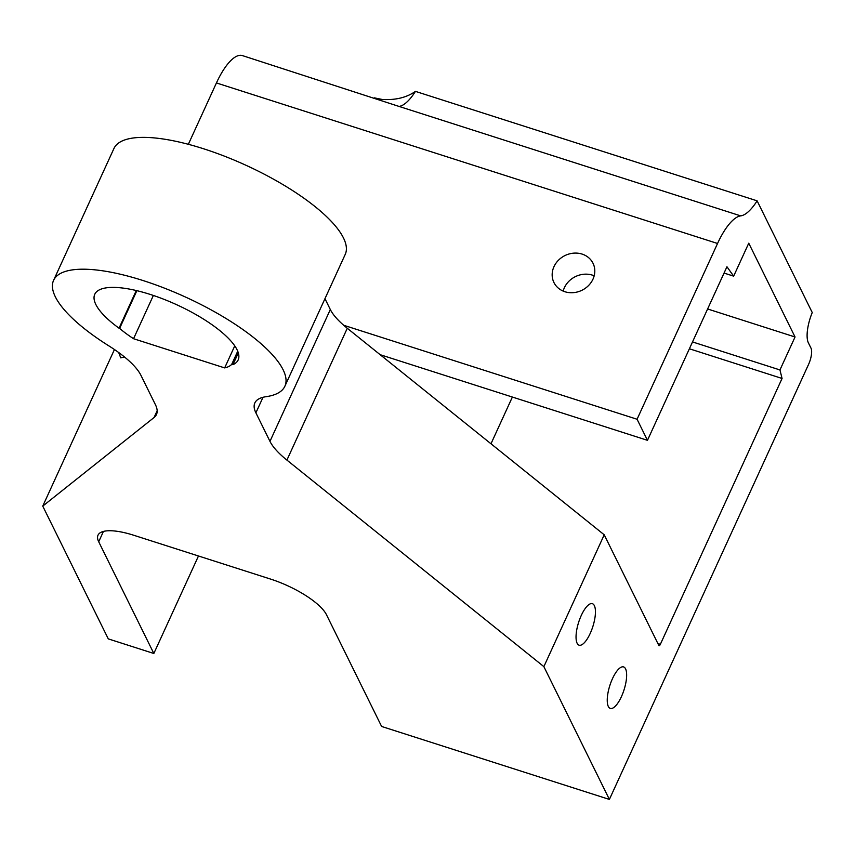 <?xml version="1.0" encoding="UTF-8"?>
<svg xmlns="http://www.w3.org/2000/svg" width="855" height="855" viewBox="0 0 855 855"><rect width="100%" height="100%" fill="white"/><g stroke="black" fill="none" stroke-linecap="round" stroke-linejoin="round"><path stroke-width="1.28" d="M594.182 275.791A21.781 19.323 -26.3 0 0 563.178 291.095M592.985 279.158A21.781 19.323 153.7 0 1 573.448 292.645A21.781 19.323 153.7 0 1 553.944 282.545A21.781 19.323 153.7 0 1 553.976 266.664A21.781 19.323 153.7 0 1 573.513 253.166A21.781 19.323 153.7 0 1 593.017 263.265A21.781 19.323 153.7 0 1 592.985 279.158M757.124 200.84L415.455 91.378A50.873 17.324 -72.2 0 1 399.039 106.426L242.36 55.575A50.873 17.324 107.8 0 0 216.433 82.946L717.548 243.483A50.873 17.324 -72.2 0 1 740.697 215.877A50.873 17.324 107.8 0 0 757.124 200.84L812.25 312.556A25.436 8.657 107.8 0 0 808.37 342.812L811 348.135A12.718 4.328 -72.2 0 1 808.573 364.39L609.391 799.425L381.619 726.461L326.482 614.745A50.873 15.892 -155.4 0 0 270.533 579.07L133.861 535.294A50.873 15.892 -155.4 0 0 98.004 535.187A50.873 15.892 -155.4 0 0 98.71 541.771L103.444 531.415M512.38 397.051L490.984 443.788M717.548 243.483L637.071 419.249L647.47 440.325L726.942 266.749L733.665 276.154L748.756 243.194L795.043 336.988L779.952 369.948L782.069 378.466L660.349 644.328L657.869 643.526M658.831 645.461L604.218 534.803L658.831 645.461A2.544 0.866 107.8 0 0 659.055 645.696A2.544 0.866 107.8 0 0 660.349 644.328L782.069 378.466L689.387 348.776M347.28 328.267L604.218 534.803L543.865 666.633L286.917 460.097L347.28 328.267A76.309 23.833 24.6 0 1 330.319 309.531L324.964 298.673M609.391 799.425L543.865 666.633L604.218 534.803M608.333 706.486A21.781 7.417 -72.2 0 1 611.101 681.937A21.781 7.417 -72.2 0 1 623.594 666.921A21.781 7.417 -72.2 0 1 625.561 668.856A21.781 7.417 -72.2 0 1 622.793 693.394A21.781 7.417 -72.2 0 1 610.299 708.41A21.781 7.417 -72.2 0 1 608.333 706.486M577.125 643.249A21.781 7.417 -72.2 0 1 579.904 618.71A21.781 7.417 -72.2 0 1 592.387 603.683A21.781 7.417 -72.2 0 1 594.353 605.618A21.781 7.417 -72.2 0 1 591.585 630.156A21.781 7.417 -72.2 0 1 579.092 645.183A21.781 7.417 -72.2 0 1 577.125 643.249M724.046 273.066L733.665 276.154L748.756 243.194L795.043 336.988L707.609 308.976M795.043 336.988L779.952 369.948L692.518 341.936M198.478 555.985L153.836 653.487L98.71 541.771M188.346 144.303L216.433 82.946M637.071 419.249L343.689 325.263M726.942 266.749L647.47 440.325L380.144 354.686M136.875 290.679L119.615 328.395L119.037 328.202L136.287 290.54M119.037 328.202A78.852 24.635 24.6 0 1 94.755 294.302A78.852 24.635 24.6 0 1 176.707 304.733A78.852 24.635 24.6 0 1 238.15 359.955A78.852 24.635 24.6 0 1 232.923 364.69L231.737 364.316L237.722 351.223M232.923 364.69L238.321 352.912M157.16 410.753L154.05 417.529L42.75 506.107L108.286 638.888L153.836 653.487M330.319 309.531L269.966 441.362A76.309 23.833 -155.4 0 0 286.917 460.097M269.966 441.362L255.891 412.837L262.998 397.297M284.875 386.236A127.192 39.725 -155.4 0 0 185.77 297.177A127.192 39.725 -155.4 0 0 53.587 280.344L113.939 148.514A127.192 39.725 -155.4 0 1 246.122 165.346A127.192 39.725 -155.4 0 1 345.228 254.405L284.875 386.236A127.192 39.725 -155.4 0 1 266.097 396.688A76.309 23.833 -155.4 0 0 254.833 402.962A76.309 23.833 -155.4 0 0 255.891 412.837M53.587 280.344A127.192 39.725 -155.4 0 0 108.82 345.858A76.309 23.833 -155.4 0 1 140.915 375.281L155.407 404.661A76.309 23.833 -155.4 0 1 156.465 414.536A76.309 23.833 -155.4 0 1 154.05 417.529M231.737 364.316A69.95 21.845 24.6 0 1 224.662 367.907L133.551 338.719A69.95 21.845 24.6 0 1 119.615 328.395M224.662 367.907L234.762 345.869M118.674 352.506L120.747 357.86L124.509 356.984M114.442 349.524L42.75 506.107M133.551 338.719L153.366 295.456M399.039 106.426L740.697 215.877M374.33 97.855L382.228 99.458C395.491 100.259 406.574 97.577 415.455 91.378"/></g></svg>
